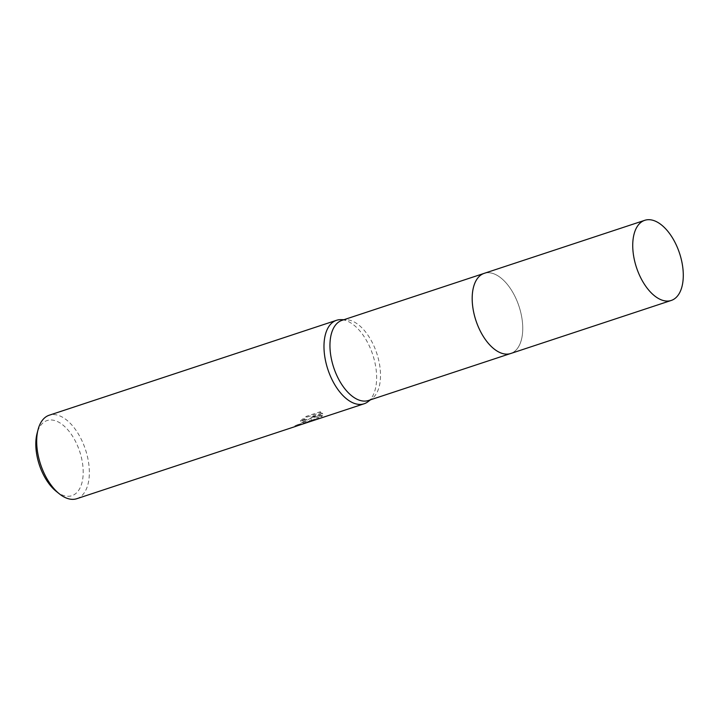<?xml version="1.0" encoding="UTF-8"?>
<svg xmlns="http://www.w3.org/2000/svg" width="719" height="719" viewBox="0 0 719 719"><rect width="100%" height="100%" fill="white"/><g stroke="black" fill="none" stroke-linecap="round" stroke-linejoin="round"><path stroke-width="0.54" stroke-dasharray="3.6 2.7" d="M490.592 345.803A42.205 22.675 71.7 0 0 501.853 353.308A42.205 22.675 71.7 0 0 510.706 353.496A42.205 22.675 71.7 0 0 514.597 351.375A42.205 22.675 71.7 0 0 517.617 302.465A42.205 22.675 71.7 0 0 484.22 273.346A42.205 22.675 71.7 0 0 480.328 275.467A42.205 22.675 71.7 0 0 477.236 278.774A42.205 22.675 71.7 0 0 472.653 291.51M501.853 353.308L501.862 353.308A42.205 22.675 71.7 0 0 514.606 351.384A42.205 22.675 71.7 0 0 516.053 298.727A42.205 22.675 71.7 0 0 480.328 275.467A42.205 22.675 71.7 0 0 477.236 278.765L477.236 278.774M368.479 400.483A42.205 22.675 71.7 0 0 372.172 398.524A42.205 22.675 71.7 0 0 372.37 398.371A42.205 22.675 71.7 0 0 376.693 353.083A42.205 22.675 71.7 0 0 346.136 319.712A42.205 22.675 71.7 0 0 341.992 320.341M368.155 401.579A43.967 23.619 71.7 0 0 372.658 354.404A43.967 23.619 71.7 0 0 340.824 319.649M301 424.632L309.476 420.966L311.255 418.871L310.851 421.181M76.816 498.698A43.967 23.619 71.7 0 0 80.87 496.487A43.967 23.619 71.7 0 0 84.015 445.537A43.967 23.619 71.7 0 0 49.234 415.214M315.587 419.815L322.427 416.013L311.489 417.703L322.741 413.982L320.611 412.589L306.716 417.173L300.901 421.496L303.688 420.273L306.896 419.995L305.746 422.197L297.666 425.621A43.967 23.619 -108.3 0 1 296.929 425.945M56.208 491.329A39.563 21.255 71.7 0 0 75.567 493.701A39.563 21.255 71.7 0 0 76.915 444.342A39.563 21.255 71.7 0 0 43.437 422.538A39.563 21.255 71.7 0 0 37.073 433.404M300.533 420.687L306.348 416.346L320.234 411.753L322.382 413.182L311.12 416.894L322.067 415.223L315.389 418.952L310.087 420.705L310.896 418.072L300.937 423.725L294.925 425.666A43.086 23.152 71.7 0 0 295.886 425.396A43.086 23.152 71.7 0 0 297.307 424.83L300.218 423.806L306.842 419.501L303.319 419.474L300.533 420.687L300.901 421.496M297.307 424.83L297.666 425.621M320.234 411.753L320.611 412.589M306.348 416.346L306.716 417.173M294.925 425.666L295.293 426.484M310.896 418.072L311.255 418.871M322.382 413.182L322.741 413.982M311.12 416.894L311.489 417.703M322.067 415.223L322.427 416.013M309.368 420.642L309.745 421.469M510.715 353.505A42.214 22.684 71.7 0 0 516.053 298.727A42.214 22.684 71.7 0 0 484.229 273.337M346.136 319.712L343.97 319.685M315.389 418.952L310.087 420.705M300.937 423.725L295.886 425.396M307.202 420.291L306.842 419.492M372.172 398.524L370.447 399.836"/><path stroke-width="1.08" d="M483.788 273.49L341.992 320.341A42.205 22.675 71.7 0 0 338.101 322.454A42.205 22.675 71.7 0 0 335.081 371.372A42.205 22.675 71.7 0 0 368.479 400.483L510.265 353.64M343.97 319.685L340.824 319.649A43.967 23.619 71.7 0 0 336.519 320.297A43.967 23.619 71.7 0 0 332.457 322.507A43.967 23.619 71.7 0 0 329.32 373.458A43.967 23.619 71.7 0 0 364.102 403.781A43.967 23.619 71.7 0 0 367.948 401.741A43.967 23.619 71.7 0 0 368.155 401.579M336.519 320.297L49.234 415.214A43.967 23.619 71.7 0 0 45.171 417.415A43.967 23.619 71.7 0 0 38.098 429.495A43.967 23.619 71.7 0 0 59.362 493.854A43.967 23.619 71.7 0 0 76.816 498.698L296.165 426.232A43.967 23.619 -108.3 0 1 295.293 426.484L364.102 403.781M296.929 425.945A43.967 23.619 -108.3 0 1 296.165 426.232M38.098 429.495L37.073 433.404A39.563 21.255 71.7 0 0 56.208 491.329L59.362 493.854M472.653 291.51A42.205 22.675 71.7 0 0 490.592 345.803M477.236 278.765A42.205 22.675 71.7 0 0 475.933 320.539A42.205 22.675 71.7 0 0 501.862 353.308M644.772 220.311L484.229 273.337A42.214 22.684 71.7 0 0 478.881 328.125A42.214 22.684 71.7 0 0 510.715 353.505L671.249 300.452A42.205 22.675 71.7 0 0 676.588 245.682A42.205 22.675 71.7 0 0 644.772 220.311A42.205 22.675 71.7 0 0 639.434 275.08A42.205 22.675 71.7 0 0 671.249 300.452M370.447 399.836L367.948 401.741"/></g></svg>
